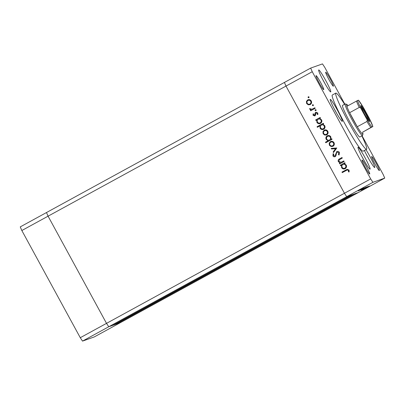 <?xml version="1.0" encoding="UTF-8"?>
<svg xmlns="http://www.w3.org/2000/svg" width="405" height="405" viewBox="0 0 405 405"><rect width="100%" height="100%" fill="white"/><g stroke="black" fill="none" stroke-linecap="round" stroke-linejoin="round"><path stroke-width="0.61" d="M344.822 104.146L324.729 67.291L322.476 63.894L310.66 68.096L284.416 82.443L286.001 86.078L344.442 193.261L346.69 196.658L358.506 192.456L354.471 193.894L116.544 323.99L120.584 322.557L108.763 326.754L112.798 325.321L350.725 195.225L346.69 196.658L344.442 193.261L286.001 86.078L284.416 82.443L20.25 226.891L21.835 230.526L80.271 337.709L82.524 341.106L94.34 336.904L384.75 178.109L383.165 174.474L362.07 135.781M116.544 323.99L116.245 323.438M370.681 178.914L106.515 323.362L48.073 216.174L312.245 71.725L370.681 178.914L372.934 182.311L108.763 326.754L106.515 323.362L48.073 216.174L46.494 212.544L48.073 216.174L21.835 230.526M82.524 341.106L108.763 326.754L106.515 323.362L80.271 337.709M345.187 103.948L342.564 105.386A18.012 1.569 61.3 0 0 349.707 121.723A18.012 1.569 61.3 0 0 359.848 136.996L362.47 135.559A18.012 1.569 -118.7 0 1 352.33 120.285A18.012 1.569 -118.7 0 1 345.187 103.948A18.012 1.569 -118.7 0 1 345.338 103.943L346.685 104.343A17.015 1.483 61.3 0 0 346.852 106.333A17.015 1.483 61.3 0 0 349.621 112.691L357.286 126.75A17.015 1.483 61.3 0 0 361.225 132.693A17.015 1.483 61.3 0 0 362.946 134.085A17.015 1.483 61.3 0 0 362.556 132.217L372.848 126.552A16.013 1.397 61.3 0 0 369.117 117.982L363.781 108.201A16.013 1.397 61.3 0 0 358.476 100.192L357.549 100.521A16.013 1.397 61.3 0 0 361.285 109.087L366.616 118.873A16.013 1.397 61.3 0 0 371.922 126.881L372.878 126.542L369.117 117.982M344.584 104.277A32.025 2.789 61.3 0 0 335.841 93.089A32.025 2.789 61.3 0 0 348.543 122.138A32.025 2.789 61.3 0 0 366.571 149.288A32.025 2.789 61.3 0 0 361.873 135.888M335.841 93.089L332.343 95.003A32.025 2.789 61.3 0 0 345.04 124.046A32.025 2.789 61.3 0 0 363.067 151.202L366.571 149.288M364.399 150.473A12.509 1.088 61.3 0 0 367.674 156.907A12.509 1.088 61.3 0 0 374.716 167.513A12.509 1.088 61.3 0 0 369.755 156.168A12.509 1.088 61.3 0 0 365.943 149.632M365.097 157.823A12.509 1.088 61.3 0 0 358.055 147.218A12.509 1.088 61.3 0 0 363.017 158.563A12.509 1.088 61.3 0 0 370.059 169.168A12.509 1.088 61.3 0 0 365.097 157.823M337.314 110.013A12.509 1.088 61.3 0 0 330.272 99.407A12.509 1.088 61.3 0 0 335.234 110.752A12.509 1.088 61.3 0 0 342.276 121.358A12.509 1.088 61.3 0 0 337.314 110.013M325.752 80.56A12.509 1.088 61.3 0 0 318.71 69.954A12.509 1.088 61.3 0 0 323.671 81.299A12.509 1.088 61.3 0 0 330.713 91.905A12.509 1.088 61.3 0 0 325.752 80.56M319.221 82.883A8.004 0.699 -118.7 0 1 316.047 75.624A8.004 0.699 -118.7 0 1 320.552 82.407A8.004 0.699 -118.7 0 1 323.727 89.672A8.004 0.699 -118.7 0 1 319.221 82.883M374.858 163.792A8.004 0.699 -118.7 0 1 371.684 156.532A8.004 0.699 -118.7 0 1 376.189 163.321A8.004 0.699 -118.7 0 1 379.363 170.581A8.004 0.699 -118.7 0 1 374.858 163.792M366.535 166.754A8.004 0.699 61.3 0 0 362.029 159.965A8.004 0.699 61.3 0 0 365.204 167.224A8.004 0.699 61.3 0 0 369.709 174.013A8.004 0.699 61.3 0 0 366.535 166.754M330.207 78.98A8.004 0.699 61.3 0 0 325.701 72.191A8.004 0.699 61.3 0 0 328.875 79.451A8.004 0.699 61.3 0 0 333.381 86.24A8.004 0.699 61.3 0 0 330.207 78.98M340.969 162.37L343.835 160.912L344.139 161.463L339.663 163.914L339.36 163.362L340.17 162.921L338.352 161.691C337.876 160.35 338.327 159.373 339.704 158.775L341.987 157.525L342.291 158.077L339.203 159.848L338.955 161.489L341.207 162.294M334.96 156.062L336.793 151.561C337.886 151.126 338.757 151.409 339.405 152.412L339.086 155.014L338.494 154.664L338.777 152.756L337.082 152.118L336.601 152.67L335.947 155.773L335.203 156.629C334.257 157.019 333.502 156.775 332.945 155.895L333.092 153.687L333.74 153.981L333.609 155.611L334.874 156.092L337.051 151.445M336.788 147.982L333.472 152.558L333.148 151.961L335.593 148.686L331.518 148.979L331.194 148.382L336.788 147.982M332.971 146.281L331.047 146.534L329.371 145.228L329.179 143.117L330.434 141.629C331.923 140.986 333.113 141.34 334.003 142.697C334.662 144.18 334.317 145.375 332.971 146.281L332.556 146.468M333.052 146.251L331.133 146.504L329.457 145.198L329.265 143.087L330.829 141.451M326.739 134.85L324.815 135.103L323.139 133.792L322.947 131.686L324.202 130.197C325.691 129.554 326.881 129.909 327.772 131.26C328.43 132.749 328.085 133.944 326.739 134.85L326.319 135.037M326.82 134.819L324.896 135.073L323.225 133.766L323.028 131.655L324.592 130.02M320.482 123.429C318.988 124.057 317.788 123.687 316.887 122.33L316.806 120.017L315.976 120.467L315.677 119.915L320.152 117.47L320.451 118.022L319.677 118.442L321.529 119.814C322.177 121.313 321.828 122.518 320.482 123.429L320.082 123.611M308.843 97.757L308.053 97.524L308.281 96.734L309.071 96.967L308.737 97.802M308.924 97.726L308.134 97.494L308.382 96.689M310.23 104.571L308.306 104.824L306.631 103.518L306.438 101.407L307.694 99.919C309.182 99.276 310.372 99.63 311.263 100.987C311.921 102.47 311.577 103.665 310.23 104.571L309.815 104.758M310.311 104.541L308.392 104.794L306.717 103.488L306.524 101.377L308.089 99.741M313.186 105.72L312.397 105.487L312.625 104.698L313.414 104.93L313.08 105.766M313.267 105.69L312.478 105.457L312.721 104.652M311.769 109.335L314.862 107.77L315.166 108.322L310.691 110.773L310.387 110.216L311.045 109.856L309.714 109.163L309.602 108.601L312.017 109.254M315.89 110.686L315.105 110.454L315.333 109.664L316.123 109.897L315.789 110.732M314.877 115.85L313.085 115.354L313.095 113.856L313.683 114.018L313.637 115.055L314.558 115.309L315.176 112.889L315.753 112.296L317.763 112.909L317.859 114.524L317.247 114.387L317.231 113.238L316.077 112.838L315.454 115.263L314.65 115.951M314.639 115.278L314.877 114.934M314.963 114.904L315.262 112.858L315.991 112.19M323.661 129.266C322.167 129.889 320.973 129.524 320.072 128.162L320.026 125.828L317.353 127.291L317.049 126.74L323.332 123.302L323.63 123.854L322.856 124.279L324.714 125.651C325.357 127.15 325.007 128.355 323.661 129.266L323.261 129.443M325.853 142.702L325.559 142.16L328.177 140.732L326.288 139.386C325.64 137.887 325.99 136.677 327.331 135.766L327.25 135.797C328.744 135.169 329.943 135.538 330.844 136.9L330.931 139.209L331.756 138.758L332.059 139.31L325.777 142.742L325.478 142.19L328.096 140.763L326.202 139.416C325.554 137.913 325.904 136.708 327.25 135.797L327.65 135.619M345.156 168.688C343.663 169.31 342.468 168.946 341.567 167.589L341.481 165.275L340.651 165.726L340.352 165.174L344.827 162.729L345.126 163.281L344.351 163.701L346.204 165.073C346.852 166.571 346.503 167.776 345.156 168.688L344.756 168.87M348.386 170.378L347.217 169.978L342.271 172.621L341.967 172.069L347.131 169.325L349.029 170.07L349.135 171.938L348.487 171.872L348.472 170.353L347.217 169.978M368.413 186.427L363.69 188.973L368.413 186.427M367.77 186.624L361.331 190.148L367.781 186.624M367.188 186.862L362.521 189.378L367.188 186.862M362.136 189.52L366.768 186.994L362.126 189.53M361.052 189.904L365.685 187.383L361.042 189.915M362.445 188.533L361.422 189.089L362.445 188.533M372.934 182.311L384.75 178.109M358.192 190.922L362.824 188.396L358.182 190.932M363.199 188.264L362.176 188.821L363.199 188.264M363.376 188.219L358.719 190.745L363.376 188.219M363.66 188.102L362.642 188.659L363.66 188.102M360.587 189.854L363.953 187.996L360.587 189.854M360.253 190.001L359.848 190.218M363.012 188.527L363.401 188.3M360.516 190.097L365.163 187.566L360.511 190.107M361.584 189.717L366.368 187.156L361.574 189.727M369.446 186.032L363.027 189.51L369.451 186.027M310.66 68.096L312.245 71.725M360.359 189.717L362.278 188.7L360.359 189.717M362.121 189.089L364.049 188.067L362.121 189.089M362.672 188.892L364.601 187.869L362.672 188.892M363.219 188.7L365.138 187.682L363.214 188.69M364.07 188.401L362.136 189.424L364.07 188.401M364.303 188.315L366.221 187.297L364.298 188.305M366.409 187.566L368.337 186.543L366.409 187.566M307.775 99.893L308.129 99.726M310.017 103.989L309.623 104.161L310.017 103.989C311.04 103.3 311.298 102.389 310.797 101.26C310.119 100.222 309.212 99.954 308.083 100.44M307.997 100.47C306.975 101.159 306.701 102.075 307.182 103.219C307.881 104.242 308.797 104.51 309.931 104.019C310.954 103.331 311.217 102.419 310.716 101.285C310.038 100.253 309.131 99.979 307.997 100.47L308.392 100.303M310.767 110.727L310.387 110.216M310.473 110.19L311.045 109.856M311.131 109.826L309.714 109.163M309.795 109.137L309.688 108.57M311.85 109.304L314.867 107.786M315.976 110.661L315.105 110.454M315.186 110.423L315.47 109.608M314.963 115.82L313.085 115.354M313.171 115.324L313.176 113.825M317.879 114.478L317.247 114.387M317.328 114.357L317.231 113.238M317.312 113.208L316.163 112.808M316.052 120.427L315.677 119.915M315.758 119.885L320.158 117.48M320.563 123.398C319.069 124.026 317.874 123.657 316.973 122.3L316.887 122.33M316.973 122.3L316.806 120.017M320.269 122.847L319.904 123.004L320.269 122.847C321.286 122.133 321.545 121.206 321.054 120.067C320.365 119.004 319.454 118.716 318.305 119.212M318.224 119.237C317.181 119.941 316.918 120.867 317.434 122.021C318.122 123.064 319.039 123.348 320.183 122.877C321.2 122.163 321.464 121.237 320.968 120.093C320.284 119.035 319.368 118.746 318.224 119.237L318.634 119.065M317.429 127.246L317.049 126.74M317.135 126.709L323.337 123.317M323.742 129.236C322.253 129.858 321.054 129.494 320.152 128.137L320.072 128.162M320.152 128.137L320.026 125.828M323.448 128.679L323.084 128.836L323.448 128.679C324.466 127.97 324.729 127.043 324.233 125.899C323.549 124.836 322.633 124.553 321.489 125.044M321.403 125.074C320.36 125.773 320.097 126.699 320.618 127.858C321.302 128.901 322.218 129.185 323.367 128.709C324.385 128 324.643 127.074 324.152 125.93C323.463 124.867 322.547 124.583 321.403 125.074L321.813 124.897M324.283 130.167L324.638 130.005M326.521 134.268L326.131 134.435L326.521 134.268C327.544 133.579 327.807 132.668 327.306 131.534C326.627 130.501 325.721 130.228 324.587 130.719M324.506 130.749C323.479 131.438 323.21 132.354 323.691 133.498C324.39 134.521 325.306 134.789 326.44 134.298C327.463 133.604 327.726 132.698 327.225 131.564C326.541 130.531 325.64 130.258 324.506 130.749L324.896 130.582M327.331 135.766L327.691 135.604M331.766 138.768L330.931 139.209M329.594 139.958L329.184 140.135L329.594 139.958C330.637 139.254 330.9 138.328 330.384 137.173C329.695 136.131 328.779 135.847 327.635 136.318M329.513 139.988C330.556 139.285 330.819 138.358 330.298 137.204C329.614 136.161 328.698 135.877 327.549 136.348C326.531 137.057 326.268 137.983 326.759 139.128C327.448 140.191 328.364 140.474 329.513 139.988M327.913 136.191L327.549 136.348M330.515 141.603L330.87 141.436M332.758 145.699L332.363 145.871L332.758 145.699C333.781 145.01 334.039 144.099 333.538 142.97C332.859 141.932 331.953 141.659 330.824 142.15M330.738 142.18C329.716 142.869 329.442 143.785 329.923 144.929C330.622 145.952 331.538 146.22 332.672 145.729C333.695 145.041 333.958 144.129 333.457 142.995C332.778 141.963 331.872 141.689 330.738 142.18L331.133 142.013M333.528 152.482L333.148 151.961M333.229 151.931L335.593 148.686M335.674 148.66L331.518 148.979M331.604 148.949L331.29 148.372M339.122 154.958L338.494 154.664M338.575 154.634L338.777 152.756M338.863 152.726L337.168 152.088M335.284 156.598C334.338 156.993 333.588 156.745 333.031 155.864L332.945 155.895M333.031 155.864L333.173 153.657M339.739 163.868L339.36 163.362M339.446 163.331L340.17 162.921M340.251 162.891L338.352 161.691M338.433 161.666C337.957 160.319 338.408 159.347 339.785 158.745L341.997 157.535M341.056 162.339L343.845 160.927M340.726 165.685L340.352 165.174M340.433 165.144L344.832 162.739M345.237 168.657C343.744 169.285 342.549 168.915 341.648 167.559L341.567 167.589M341.648 167.559L341.481 165.275M344.944 168.105L344.579 168.257L344.944 168.105C345.961 167.392 346.219 166.465 345.728 165.321C345.045 164.263 344.128 163.974 342.984 164.465M342.898 164.496C341.855 165.2 341.592 166.126 342.109 167.28C342.797 168.323 343.713 168.607 344.863 168.131C345.875 167.422 346.138 166.495 345.647 165.351C344.959 164.288 344.042 164.005 342.898 164.496L343.308 164.319M342.346 172.576L341.967 172.069M342.053 172.039L347.171 169.31M349.14 171.902L348.487 171.872M348.568 171.841L348.518 170.829M348.599 170.804L348.472 170.353M364.444 113.805A9.107 0.795 -118.7 0 1 360.784 105.609A9.107 0.795 -118.7 0 1 365.958 113.268A9.107 0.795 -118.7 0 1 369.492 121.53A9.107 0.795 -118.7 0 1 364.444 113.805M368.752 120.801A8.505 0.739 61.3 0 0 365.381 113.572A8.505 0.739 61.3 0 0 361.002 106.621M361.285 109.087C360.88 108.074 360.202 107.522 359.245 107.431L349.621 112.691A17.015 1.483 61.3 0 0 353.287 119.779A17.015 1.483 61.3 0 0 357.286 126.75L366.91 121.485C367.35 120.629 367.254 119.758 366.616 118.873M362.946 134.085L362.556 135.432A18.012 1.569 -118.7 0 1 362.47 135.559M348.047 105.68A17.015 1.483 61.3 0 0 346.685 104.343M371.922 126.881L362.556 132.217M358.476 100.192L363.649 107.973M346.852 106.333L357.549 100.521M359.245 107.431A17.015 1.483 -118.7 0 1 356.476 101.073M370.843 127.428A17.015 1.483 -118.7 0 1 366.91 121.485M368.975 159.241A10.91 0.952 61.3 0 0 366.581 154.862M364.318 160.896A10.91 0.952 61.3 0 0 361.923 156.517M324.972 83.632A10.91 0.952 61.3 0 0 322.577 79.253M336.535 113.086A10.91 0.952 61.3 0 0 334.14 108.707M369.056 159.383L366.505 154.715M364.399 161.038L361.847 156.37M325.053 83.774L322.501 79.112M336.616 113.228L334.064 108.56"/></g></svg>
